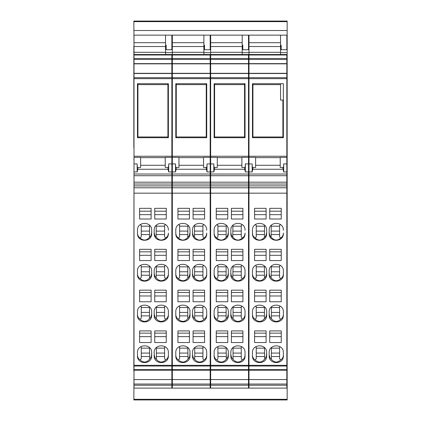 <?xml version="1.0" encoding="UTF-8"?>
<svg xmlns="http://www.w3.org/2000/svg" width="421" height="421" viewBox="0 0 421 421"><rect width="100%" height="100%" fill="white"/><g stroke="black" fill="none" stroke-linecap="round" stroke-linejoin="round"><path stroke-width="0.63" d="M214.599 83.716L214.599 137.709M244.569 137.709L244.569 136.983L214.599 136.983M244.569 136.983L244.569 83.716M214.599 84.616L244.569 84.616M176.273 83.716L176.273 137.709M206.243 137.709L206.243 136.983L176.273 136.983M206.243 136.983L206.243 83.716M176.273 84.616L206.243 84.616M137.946 83.716L137.946 137.709M167.911 137.709L167.911 136.983L137.946 136.983M167.911 136.983L167.911 83.716M137.946 84.616L167.911 84.616M252.932 83.716L252.932 137.709M282.896 137.709L282.896 136.983L252.932 136.983M282.896 136.983L282.896 100.072L280.533 100.072L280.533 83.716M252.932 84.616L280.533 84.616M286.843 187.782L286.843 193.171L248.985 193.171L248.985 187.782L286.843 187.782L286.843 156.244L248.985 156.244L248.985 157.386L255.61 157.386L255.61 167.479L252.784 167.558C252.374 167.453 252.158 166.237 252.142 163.906L252.142 171.931L252.81 169.253L283.017 169.253L283.686 171.931L283.686 163.906L286.843 163.906M286.843 193.171L286.843 369.638L248.985 369.638L248.985 365.328L286.843 365.328M286.843 385.231L286.843 388.115L248.985 388.115L248.985 385.231L286.843 385.231L286.843 369.638M286.843 55.009L248.985 55.009L248.985 54.514L286.843 54.514L286.843 59.456L248.985 59.456L248.985 58.493L286.843 58.493M248.985 156.244L248.985 78.659L286.843 78.659L286.843 59.456M286.843 78.659L286.843 156.244M248.985 187.782L248.985 157.386M248.985 78.659L248.985 59.456M248.985 55.009L248.985 58.493M248.985 54.514L248.985 42.705L280.533 42.705L280.533 35.138L248.985 35.138L248.985 42.705M248.985 385.231L248.985 369.638M248.985 193.171L248.985 365.328M286.843 175.715L248.985 175.715M286.843 185.898L248.985 185.898M248.985 182.172L286.843 182.172M286.843 77.69L248.985 77.69M248.985 73.512L286.843 73.512M286.843 73.307L248.985 73.307M286.843 63.634L248.985 63.634M286.843 63.845L248.985 63.845M248.985 52.309L280.533 52.309L280.533 46.531L248.985 46.531M248.985 379.558L286.843 379.558M286.843 370.201L248.985 370.201M248.985 384.041L286.843 384.041M248.985 366.017L286.843 366.017M269.729 290.18L281.244 290.18L281.244 301.746L269.729 301.746L269.729 290.18L269.729 292.495L281.244 292.495L281.244 290.18M281.244 330.922L281.244 342.552L269.729 342.552L269.729 330.922L281.244 330.922L281.244 333.153L269.729 333.153L269.729 330.922M269.177 352.651L269.177 355.777C268.735 364.839 283.812 364.839 283.37 355.777L283.37 352.651C283.812 343.583 268.735 343.583 269.177 352.651M269.177 311.977L269.177 315.108C268.735 324.202 283.812 324.202 283.37 315.108L283.37 311.977C283.812 302.878 268.735 302.878 269.177 311.977M254.584 208.337L266.098 208.337L266.098 219.009L254.584 219.009L254.584 208.337L254.584 211.179L266.098 211.179L266.098 208.337M254.584 260.567L266.098 260.567L266.098 249.316L266.098 251.837L254.584 251.837L254.584 249.316L254.584 260.567M254.584 249.316L266.098 249.316M252.458 230.261C252.011 221.109 267.098 221.109 266.651 230.261L266.651 233.413C267.098 242.554 252.011 242.554 252.458 233.413L252.458 230.261M252.458 271.177C252.016 262.057 267.093 262.057 266.651 271.177L266.651 274.318C267.093 283.438 252.016 283.438 252.458 274.318L252.458 271.177M266.098 290.18L266.098 301.746L254.584 301.746L254.584 290.18L266.098 290.18L266.098 292.495L254.584 292.495L254.584 290.18M254.584 330.922L266.098 330.922L266.098 342.552L254.584 342.552L254.584 330.922L254.584 333.153L266.098 333.153L266.098 330.922M266.651 352.651C267.093 343.583 252.016 343.583 252.458 352.651L252.458 355.777C252.016 364.839 267.093 364.839 266.651 355.777L266.651 352.651L266.393 356.508L264.704 359.081C261.636 362.739 258.415 363.007 255.042 359.881C253.368 358.829 252.505 357.213 252.458 355.035M252.458 311.977C252.016 302.878 267.093 302.878 266.651 311.977L266.651 315.108C267.093 324.202 252.016 324.202 252.458 315.108L252.458 311.977M269.729 208.337L281.244 208.337L281.244 219.009L269.729 219.009L269.729 208.337L269.729 211.179L281.244 211.179L281.244 208.337M269.729 249.316L281.244 249.316L281.244 260.567L269.729 260.567L269.729 249.316L269.729 251.837L281.244 251.837L281.244 249.316M283.37 230.261C283.817 221.109 268.73 221.109 269.177 230.261L269.177 233.413C268.73 242.554 283.817 242.554 283.37 233.413L283.37 233.06C283.322 235.239 282.459 236.855 280.786 237.907C277.413 241.028 274.192 240.759 271.124 237.107L269.682 235.197L269.177 232.702M283.37 271.177L283.37 274.318C283.812 283.438 268.735 283.438 269.177 274.318L269.177 271.177C268.735 262.057 283.812 262.057 283.37 271.177L283.37 273.718C283.322 275.897 282.459 277.513 280.786 278.565C277.413 281.686 274.192 281.423 271.124 277.765L269.682 275.855L269.177 273.361M280.381 265.409L279.586 266.019L279.586 277.544L280.786 278.565M279.586 266.835L271.382 266.835M271.382 266.051L271.124 277.765M279.586 275.218L271.382 275.218M271.382 271.761L279.586 271.761M281.244 295.979L269.729 295.979M281.244 336.637L269.729 336.637M271.382 347.557L271.382 358.86L270.866 358.855L269.835 357.487L269.177 354.682M271.382 348.151L279.586 348.151M283.37 352.651L283.37 355.035C283.322 357.213 282.459 358.829 280.786 359.881L279.586 358.86L279.586 347.336L280.249 346.825M279.586 356.534L271.382 356.534M271.382 353.077L279.586 353.077M271.124 359.081C274.192 362.739 277.413 363.007 280.786 359.881M271.382 306.862L271.382 318.202L270.866 318.197L269.835 316.829L269.177 314.024M279.586 315.876L271.382 315.876M271.382 312.419L279.586 312.419M280.275 306.151L279.586 306.677L279.586 318.202L280.786 319.223C277.413 322.344 274.192 322.081 271.124 318.423M279.586 307.493L271.382 307.493M283.37 311.977L283.37 314.376C283.322 316.555 282.459 318.171 280.786 319.223M266.098 214.657L254.584 214.657M266.098 255.321L254.584 255.321M264.583 225.251L264.446 236.881L264.962 236.881L265.993 235.513L266.651 232.702M256.242 226.177L264.446 226.177M255.263 224.609L256.242 225.361L256.242 236.881L255.042 237.907C258.415 241.028 261.636 240.759 264.704 237.107M256.242 234.56L264.446 234.56M252.458 233.06C252.505 235.239 253.368 236.855 255.042 237.907M256.242 231.097L264.446 231.097M256.242 271.761L264.446 271.761M264.446 266.051L264.446 277.544L264.962 277.539L265.993 276.171L266.651 273.361M256.242 266.835L264.446 266.835M255.447 265.409L256.242 266.019L256.242 277.544L255.042 278.565C258.415 281.686 261.636 281.423 264.704 277.765M256.242 275.218L264.446 275.218M252.458 273.718C252.505 275.897 253.368 277.513 255.042 278.565M266.098 295.979L254.584 295.979M266.098 336.637L254.584 336.637M264.446 347.557L264.704 359.081M255.042 359.881L256.242 358.86L256.242 347.336L255.579 346.825M256.242 348.151L264.446 348.151M256.242 356.534L264.446 356.534M256.242 353.077L264.446 353.077M264.446 306.862L264.446 318.202L264.962 318.197L265.993 316.829L266.651 314.024M256.242 307.493L264.446 307.493M255.552 306.151L256.242 306.677L256.242 318.202L255.042 319.223C258.415 322.344 261.636 322.081 264.704 318.423M256.242 315.876L264.446 315.876M256.242 312.419L264.446 312.419M252.458 314.376C252.505 316.555 253.368 318.171 255.042 319.223M281.244 214.657L269.729 214.657M281.244 255.321L269.729 255.321M271.245 225.251L271.124 237.107M279.586 226.177L271.382 226.177M280.565 224.609L279.586 225.361L279.586 236.881L280.786 237.907M279.586 234.56L271.382 234.56M271.382 231.097L279.586 231.097M280.533 46.531L280.533 45.452L281.165 45.452M280.533 52.309L280.533 54.514M280.533 42.705L280.533 45.136L281.165 45.136L281.165 49.746L286.843 49.746L286.843 35.138L280.533 35.138M252.458 137.709L283.37 137.709L283.37 83.716L252.458 83.716L252.458 137.709M283.017 169.253L282.875 167.479L280.218 167.479L280.218 157.386L286.843 157.386M252.953 167.479L252.81 169.253M248.985 171.931L252.142 171.931M282.875 167.479L283.044 167.558C283.454 167.453 283.67 166.237 283.686 163.906M286.843 174.026L248.985 174.026M286.843 171.931L283.686 171.931M286.843 184.014L248.985 184.014M248.511 187.782L248.511 193.171L210.658 193.171L210.658 187.782L248.511 187.782L248.511 156.244L210.658 156.244L210.658 157.386L217.283 157.386L217.283 167.479L214.457 167.558C214.047 167.453 213.831 166.237 213.81 163.906L213.81 171.931L214.478 169.253L244.69 169.253L245.359 171.931L245.359 163.906L248.511 163.906M248.511 193.171L248.511 369.638L210.658 369.638L210.658 365.328L248.511 365.328M248.511 385.231L248.511 388.115L210.658 388.115L210.658 385.231L248.511 385.231L248.511 369.638M248.511 55.009L210.658 55.009L210.658 54.514L248.511 54.514L248.511 59.456L210.658 59.456L210.658 58.493L248.511 58.493M210.658 156.244L210.658 78.659L248.511 78.659L248.511 59.456M248.511 78.659L248.511 156.244M210.658 187.782L210.658 157.386M210.658 78.659L210.658 59.456M210.658 55.009L210.658 58.493M210.658 54.514L210.658 42.705L242.201 42.705L242.201 35.138L210.658 35.138L210.658 42.705M210.658 385.231L210.658 369.638M210.658 193.171L210.658 365.328M248.511 175.715L210.658 175.715M248.511 185.898L210.658 185.898M210.658 182.172L248.511 182.172M248.511 77.69L210.658 77.69M210.658 73.512L248.511 73.512M248.511 73.307L210.658 73.307M248.511 63.634L210.658 63.634M248.511 63.845L210.658 63.845M210.658 52.309L242.201 52.309L242.201 46.531L210.658 46.531M210.658 379.558L248.511 379.558M248.511 370.201L210.658 370.201M210.658 384.041L248.511 384.041M210.658 366.017L248.511 366.017M231.397 290.18L242.912 290.18L242.912 301.746L231.397 301.746L231.397 290.18L231.397 292.495L242.912 292.495L242.912 290.18M242.912 330.922L242.912 342.552L231.397 342.552L231.397 330.922L242.912 330.922L242.912 333.153L231.397 333.153L231.397 330.922M230.845 352.651L230.845 355.777C230.408 364.839 245.48 364.839 245.043 355.777L245.043 352.651C245.48 343.583 230.408 343.583 230.845 352.651M230.845 311.977L230.845 315.108C230.408 324.202 245.48 324.202 245.043 315.108L245.043 311.977C245.48 302.878 230.408 302.878 230.845 311.977M216.257 208.337L227.772 208.337L227.772 219.009L216.257 219.009L216.257 208.337L216.257 211.179L227.772 211.179L227.772 208.337M216.257 260.567L227.772 260.567L227.772 249.316L227.772 251.837L216.257 251.837L216.257 249.316L216.257 260.567M216.257 249.316L227.772 249.316M214.126 230.261C213.684 221.109 228.771 221.109 228.324 230.261L228.324 233.413C228.771 242.554 213.684 242.554 214.126 233.413L214.126 230.261M214.126 271.177C213.684 262.057 228.766 262.057 228.324 271.177L228.324 274.318C228.766 283.438 213.684 283.438 214.126 274.318L214.126 271.177M227.772 290.18L227.772 301.746L216.257 301.746L216.257 290.18L227.772 290.18L227.772 292.495L216.257 292.495L216.257 290.18M216.257 330.922L227.772 330.922L227.772 342.552L216.257 342.552L216.257 330.922L216.257 333.153L227.772 333.153L227.772 330.922M228.324 352.651C228.761 343.583 213.689 343.583 214.126 352.651L214.126 355.777C213.689 364.839 228.761 364.839 228.324 355.777L228.324 352.651L228.066 356.508L226.377 359.081C223.309 362.739 220.088 363.007 216.71 359.881C215.036 358.829 214.178 357.213 214.126 355.035M214.126 311.977C213.689 302.878 228.761 302.878 228.324 311.977L228.324 315.108C228.761 324.202 213.689 324.202 214.126 315.108L214.126 311.977M231.397 208.337L242.912 208.337L242.912 219.009L231.397 219.009L231.397 208.337L231.397 211.179L242.912 211.179L242.912 208.337M231.397 249.316L242.912 249.316L242.912 260.567L231.397 260.567L231.397 249.316L231.397 251.837L242.912 251.837L242.912 249.316M245.043 230.261C245.49 221.109 230.403 221.109 230.845 230.261L230.845 233.413C230.403 242.554 245.49 242.554 245.043 233.413L245.043 233.06C244.996 235.239 244.133 236.855 242.459 237.907C239.086 241.028 235.86 240.759 232.792 237.107L231.35 235.197L230.845 232.702M245.043 271.177L245.043 274.318C245.485 283.438 230.408 283.438 230.845 274.318L230.845 271.177C230.403 262.057 245.485 262.057 245.043 271.177L245.043 273.718C244.996 275.897 244.133 277.513 242.459 278.565C239.086 281.686 235.86 281.423 232.792 277.765L231.35 275.855L230.845 273.361M242.054 265.409L241.259 266.019L241.259 277.544L242.459 278.565M241.259 266.835L233.055 266.835M233.055 266.051L232.792 277.765M241.259 275.218L233.055 275.218M233.055 271.761L241.259 271.761M242.912 295.979L231.397 295.979M242.912 336.637L231.397 336.637M233.055 347.557L233.055 358.86L232.792 359.081L231.503 357.487L230.845 354.682M233.055 348.151L241.259 348.151M245.043 352.651L245.043 355.035C244.996 357.213 244.133 358.829 242.459 359.881L241.259 358.86L241.259 347.336L241.922 346.825M241.259 356.534L233.055 356.534M233.055 353.077L241.259 353.077M232.792 359.081C235.86 362.739 239.086 363.007 242.459 359.881M233.055 306.862L233.055 318.202L232.792 318.423L231.503 316.829L230.845 314.024M241.259 315.876L233.055 315.876M233.055 312.419L241.259 312.419M241.943 306.151L241.259 306.677L241.259 318.202L242.459 319.223C239.086 322.344 235.86 322.081 232.792 318.423M241.259 307.493L233.055 307.493M245.043 311.977L245.043 314.376C244.996 316.555 244.133 318.171 242.459 319.223M227.772 214.657L216.257 214.657M227.772 255.321L216.257 255.321M226.256 225.251L226.114 236.881L226.635 236.881L227.666 235.513L228.324 232.702M217.915 226.177L226.114 226.177M216.936 224.609L217.915 225.361L217.915 236.881L216.71 237.907C220.088 241.028 223.309 240.759 226.377 237.107M217.915 234.56L226.114 234.56M214.126 233.06C214.178 235.239 215.036 236.855 216.71 237.907M217.915 231.097L226.114 231.097M217.915 271.761L226.114 271.761M226.114 266.051L226.114 277.544L226.635 277.539L227.666 276.171L228.324 273.361M217.915 266.835L226.114 266.835M217.12 265.409L217.915 266.019L217.915 277.544L216.71 278.565C220.088 281.686 223.309 281.423 226.377 277.765M217.915 275.218L226.114 275.218M214.126 273.718C214.178 275.897 215.036 277.513 216.71 278.565M227.772 295.979L216.257 295.979M227.772 336.637L216.257 336.637M226.114 347.557L226.377 359.081M216.71 359.881L217.915 358.86L217.915 347.336L217.247 346.825M217.915 348.151L226.114 348.151M217.915 356.534L226.114 356.534M217.915 353.077L226.114 353.077M226.114 306.862L226.114 318.202L226.635 318.197L227.666 316.829L228.324 314.024M217.915 307.493L226.114 307.493M217.225 306.151L217.915 306.677L217.915 318.202L216.71 319.223C220.088 322.344 223.309 322.081 226.377 318.423M217.915 315.876L226.114 315.876M217.915 312.419L226.114 312.419M214.126 314.376C214.178 316.555 215.036 318.171 216.71 319.223M242.912 214.657L231.397 214.657M242.912 255.321L231.397 255.321M232.918 225.251L232.792 237.107M241.259 226.177L233.055 226.177M242.238 224.609L241.259 225.361L241.259 236.881L242.459 237.907M241.259 234.56L233.055 234.56M233.055 231.097L241.259 231.097M242.201 46.531L242.201 45.452L242.833 45.452M242.201 52.309L242.201 54.514M242.201 42.705L242.201 45.136L242.833 45.136L242.833 49.746L248.511 49.746L248.511 35.138L242.201 35.138M214.126 137.709L245.043 137.709L245.043 83.716L214.126 83.716L214.126 137.709M244.69 169.253L244.548 167.479L241.886 167.479L241.886 157.386L248.511 157.386M214.626 167.479L214.478 169.253M210.658 171.931L213.81 171.931M244.548 167.479L244.717 167.558C245.127 167.453 245.338 166.237 245.359 163.906M248.511 174.026L210.658 174.026M248.511 171.931L245.359 171.931M248.511 184.014L210.658 184.014M210.184 187.782L210.184 193.171L172.331 193.171L172.331 187.782L210.184 187.782L210.184 156.244L172.331 156.244L172.331 157.386L178.957 157.386L178.957 167.479L176.125 167.558C175.715 167.453 175.504 166.237 175.483 163.906L175.483 171.931L176.152 169.253L206.364 169.253L207.032 171.931L207.032 163.906L210.184 163.906M210.184 193.171L210.184 369.638L172.331 369.638L172.331 365.328L210.184 365.328M210.184 385.231L210.184 388.115L172.331 388.115L172.331 385.231L210.184 385.231L210.184 369.638M210.184 55.009L172.331 55.009L172.331 54.514L210.184 54.514L210.184 59.456L172.331 59.456L172.331 58.493L210.184 58.493M172.331 156.244L172.331 78.659L210.184 78.659L210.184 59.456M210.184 78.659L210.184 156.244M172.331 187.782L172.331 157.386M172.331 78.659L172.331 59.456M172.331 55.009L172.331 58.493M172.331 54.514L172.331 42.705L203.875 42.705L203.875 35.138L172.331 35.138L172.331 42.705M172.331 385.231L172.331 369.638M172.331 193.171L172.331 365.328M210.184 175.715L172.331 175.715M210.184 185.898L172.331 185.898M172.331 182.172L210.184 182.172M210.184 77.69L172.331 77.69M172.331 73.512L210.184 73.512M210.184 73.307L172.331 73.307M210.184 63.634L172.331 63.634M210.184 63.845L172.331 63.845M172.331 52.309L203.875 52.309L203.875 46.531L172.331 46.531M172.331 379.558L210.184 379.558M210.184 370.201L172.331 370.201M172.331 384.041L210.184 384.041M172.331 366.017L210.184 366.017M193.071 290.18L204.585 290.18L204.585 301.746L193.071 301.746L193.071 290.18L193.071 292.495L204.585 292.495L204.585 290.18M204.585 330.922L204.585 342.552L193.071 342.552L193.071 330.922L204.585 330.922L204.585 333.153L193.071 333.153L193.071 330.922M192.518 352.651L192.518 355.777C192.081 364.839 207.153 364.839 206.716 355.777L206.716 352.651C207.153 343.583 192.081 343.583 192.518 352.651M192.518 311.977L192.518 315.108C192.081 324.202 207.153 324.202 206.716 315.108L206.716 311.977C207.153 302.878 192.081 302.878 192.518 311.977M177.93 208.337L189.445 208.337L189.445 219.009L177.93 219.009L177.93 208.337L177.93 211.179L189.445 211.179L189.445 208.337M177.93 260.567L189.445 260.567L189.445 249.316L189.445 251.837L177.93 251.837L177.93 249.316L177.93 260.567M177.93 249.316L189.445 249.316M175.799 230.261C175.352 221.109 190.439 221.109 189.997 230.261L189.997 233.413C190.439 242.554 175.352 242.554 175.799 233.413L175.799 230.261M175.799 271.177C175.357 262.057 190.439 262.057 189.997 271.177L189.997 274.318C190.439 283.438 175.357 283.438 175.799 274.318L175.799 271.177M189.445 290.18L189.445 301.746L177.93 301.746L177.93 290.18L189.445 290.18L189.445 292.495L177.93 292.495L177.93 290.18M177.93 330.922L189.445 330.922L189.445 342.552L177.93 342.552L177.93 330.922L177.93 333.153L189.445 333.153L189.445 330.922M189.997 352.651C190.434 343.583 175.362 343.583 175.799 352.651L175.799 355.777C175.362 364.839 190.434 364.839 189.997 355.777L189.997 352.651L189.734 356.508L188.05 359.081C184.982 362.739 181.756 363.007 178.383 359.881C176.709 358.829 175.846 357.213 175.799 355.035M175.799 311.977C175.362 302.878 190.434 302.878 189.997 311.977L189.997 315.108C190.434 324.202 175.362 324.202 175.799 315.108L175.799 311.977M193.071 208.337L204.585 208.337L204.585 219.009L193.071 219.009L193.071 208.337L193.071 211.179L204.585 211.179L204.585 208.337M193.071 249.316L204.585 249.316L204.585 260.567L193.071 260.567L193.071 249.316L193.071 251.837L204.585 251.837L204.585 249.316M206.716 230.261C207.158 221.109 192.071 221.109 192.518 230.261L192.518 233.413C192.071 242.554 207.158 242.554 206.716 233.413L206.716 233.06C206.664 235.239 205.806 236.855 204.132 237.907C200.754 241.028 197.533 240.759 194.465 237.107L193.023 235.197L192.518 232.702M206.716 271.177L206.716 274.318C207.158 283.438 192.076 283.438 192.518 274.318L192.518 271.177C192.076 262.057 207.158 262.057 206.716 271.177L206.716 273.718C206.664 275.897 205.806 277.513 204.132 278.565C200.754 281.686 197.533 281.423 194.465 277.765L193.023 275.855L192.518 273.361M203.722 265.409L202.927 266.019L202.927 277.544L204.132 278.565M202.927 266.835L194.728 266.835M194.728 266.051L194.465 277.765M202.927 275.218L194.728 275.218M194.728 271.761L202.927 271.761M204.585 295.979L193.071 295.979M204.585 336.637L193.071 336.637M194.728 347.557L194.728 358.86L194.207 358.855L193.176 357.487L192.518 354.682M194.728 348.151L202.927 348.151M206.716 352.651L206.716 355.035C206.664 357.213 205.806 358.829 204.132 359.881L202.927 358.86L202.927 347.336L203.596 346.825M202.927 356.534L194.728 356.534M194.728 353.077L202.927 353.077M194.465 359.081C197.533 362.739 200.754 363.007 204.132 359.881M194.728 306.862L194.728 318.202L194.207 318.197L193.176 316.829L192.518 314.024M202.927 315.876L194.728 315.876M194.728 312.419L202.927 312.419M203.617 306.151L202.927 306.677L202.927 318.202L204.132 319.223C200.754 322.344 197.533 322.081 194.465 318.423M202.927 307.493L194.728 307.493M206.716 311.977L206.716 314.376C206.664 316.555 205.806 318.171 204.132 319.223M189.445 214.657L177.93 214.657M189.445 255.321L177.93 255.321M187.924 225.251L187.787 236.881L188.05 237.107L189.339 235.513L189.997 232.702M179.583 226.177L187.787 226.177M178.604 224.609L179.583 225.361L179.583 236.881L178.383 237.907C181.756 241.028 184.982 240.759 188.05 237.107M179.583 234.56L187.787 234.56M175.799 233.06C175.846 235.239 176.709 236.855 178.383 237.907M179.583 231.097L187.787 231.097M179.583 271.761L187.787 271.761M187.787 266.051L187.787 277.544L188.05 277.765L189.339 276.171L189.997 273.361M179.583 266.835L187.787 266.835M178.788 265.409L179.583 266.019L179.583 277.544L178.383 278.565C181.756 281.686 184.982 281.423 188.05 277.765M179.583 275.218L187.787 275.218M175.799 273.718C175.846 275.897 176.709 277.513 178.383 278.565M189.445 295.979L177.93 295.979M189.445 336.637L177.93 336.637M187.787 347.557L188.05 359.081M178.383 359.881L179.583 358.86L179.583 347.336L178.92 346.825M179.583 348.151L187.787 348.151M179.583 356.534L187.787 356.534M179.583 353.077L187.787 353.077M187.787 306.862L187.787 318.202L188.05 318.423L189.339 316.829L189.997 314.024M179.583 307.493L187.787 307.493M178.899 306.151L179.583 306.677L179.583 318.202L178.383 319.223C181.756 322.344 184.982 322.081 188.05 318.423M179.583 315.876L187.787 315.876M179.583 312.419L187.787 312.419M175.799 314.376C175.846 316.555 176.709 318.171 178.383 319.223M204.585 214.657L193.071 214.657M204.585 255.321L193.071 255.321M194.586 225.251L194.465 237.107M202.927 226.177L194.728 226.177M203.906 224.609L202.927 225.361L202.927 236.881L204.132 237.907M202.927 234.56L194.728 234.56M194.728 231.097L202.927 231.097M203.875 46.531L203.875 45.452L204.506 45.452M203.875 52.309L203.875 54.514M203.875 42.705L203.875 45.136L204.506 45.136L204.506 49.746L210.184 49.746L210.184 35.138L203.875 35.138M175.799 137.709L206.716 137.709L206.716 83.716L175.799 83.716L175.799 137.709M206.364 169.253L206.216 167.479L203.559 167.479L203.559 157.386L210.184 157.386M176.294 167.479L176.152 169.253M172.331 171.931L175.483 171.931M206.216 167.479L206.385 167.558C206.795 167.453 207.011 166.237 207.032 163.906M210.184 174.026L172.331 174.026M210.184 171.931L207.032 171.931M210.184 184.014L172.331 184.014M171.857 187.782L171.857 193.171L133.999 193.171L133.999 187.782L171.857 187.782L171.857 156.244L133.999 156.244L133.999 157.386L140.625 157.386L140.625 167.479L137.799 167.558C137.388 167.453 137.172 166.237 137.157 163.906L137.157 171.931L137.825 169.253L168.037 169.253L168.7 171.931L168.7 163.906L171.857 163.906M171.857 193.171L171.857 369.638L133.999 369.638L133.999 365.328L171.857 365.328M171.857 385.231L171.857 388.115L133.999 388.115L133.999 385.231L171.857 385.231L171.857 369.638M171.857 55.009L133.999 55.009L133.999 54.514L171.857 54.514L171.857 59.456L133.999 59.456L133.999 58.493L171.857 58.493M133.999 156.244L133.999 78.659L171.857 78.659L171.857 59.456M171.857 78.659L171.857 156.244M133.999 187.782L133.999 157.386M133.999 78.659L133.999 59.456M133.999 55.009L133.999 58.493M133.999 54.514L133.999 42.705L165.548 42.705L165.548 35.138L133.999 35.138L133.999 42.705M133.999 385.231L133.999 369.638M133.999 193.171L133.999 365.328M171.857 175.715L133.999 175.715M171.857 185.898L133.999 185.898M133.999 182.172L171.857 182.172M171.857 77.69L133.999 77.69M133.999 73.512L171.857 73.512M171.857 73.307L133.999 73.307M171.857 63.634L133.999 63.634M171.857 63.845L133.999 63.845M133.999 52.309L165.548 52.309L165.548 46.531L133.999 46.531M133.999 379.558L171.857 379.558M171.857 370.201L133.999 370.201M133.999 384.041L171.857 384.041M133.999 366.017L171.857 366.017M154.744 290.18L166.258 290.18L166.258 301.746L154.744 301.746L154.744 290.18L154.744 292.495L166.258 292.495L166.258 290.18M166.258 330.922L166.258 342.552L154.744 342.552L154.744 330.922L166.258 330.922L166.258 333.153L154.744 333.153L154.744 330.922M154.191 352.651L154.191 355.777C153.749 364.839 168.826 364.839 168.384 355.777L168.384 352.651C168.826 343.583 153.749 343.583 154.191 352.651M154.191 311.977L154.191 315.108C153.749 324.202 168.826 324.202 168.384 315.108L168.384 311.977C168.826 302.878 153.749 302.878 154.191 311.977M139.598 208.337L151.113 208.337L151.113 219.009L139.598 219.009L139.598 208.337L139.598 211.179L151.113 211.179L151.113 208.337M139.598 260.567L151.113 260.567L151.113 249.316L151.113 251.837L139.598 251.837L139.598 249.316L139.598 260.567M139.598 249.316L151.113 249.316M137.472 230.261C137.025 221.109 152.113 221.109 151.665 230.261L151.665 233.413C152.113 242.554 137.025 242.554 137.472 233.413L137.472 230.261M137.472 271.177C137.03 262.057 152.107 262.057 151.665 271.177L151.665 274.318C152.107 283.438 137.03 283.438 137.472 274.318L137.472 271.177M151.113 290.18L151.113 301.746L139.598 301.746L139.598 290.18L151.113 290.18L151.113 292.495L139.598 292.495L139.598 290.18M139.598 330.922L151.113 330.922L151.113 342.552L139.598 342.552L139.598 330.922L139.598 333.153L151.113 333.153L151.113 330.922M151.665 352.651C152.107 343.583 137.03 343.583 137.472 352.651L137.472 355.777C137.03 364.839 152.107 364.839 151.665 355.777L151.665 352.651L151.407 356.508L149.718 359.081C146.65 362.739 143.429 363.007 140.056 359.881C138.383 358.829 137.52 357.213 137.472 355.035M137.472 311.977C137.03 302.878 152.107 302.878 151.665 311.977L151.665 315.108C152.107 324.202 137.03 324.202 137.472 315.108L137.472 311.977M154.744 208.337L166.258 208.337L166.258 219.009L154.744 219.009L154.744 208.337L154.744 211.179L166.258 211.179L166.258 208.337M154.744 249.316L166.258 249.316L166.258 260.567L154.744 260.567L154.744 249.316L154.744 251.837L166.258 251.837L166.258 249.316M168.384 230.261C168.832 221.109 153.744 221.109 154.191 230.261L154.191 233.413C153.744 242.554 168.832 242.554 168.384 233.413L168.384 233.06C168.337 235.239 167.479 236.855 165.806 237.907C162.427 241.028 159.206 240.759 156.138 237.107L154.696 235.197L154.191 232.702M168.384 271.177L168.384 274.318C168.826 283.438 153.749 283.438 154.191 274.318L154.191 271.177C153.749 262.057 168.826 262.057 168.384 271.177L168.384 273.718C168.337 275.897 167.479 277.513 165.806 278.565C162.427 281.686 159.206 281.423 156.138 277.765L154.696 275.855L154.191 273.361M165.395 265.409L164.6 266.019L164.6 277.544L165.806 278.565M164.6 266.835L156.396 266.835M156.396 266.051L156.138 277.765M164.6 275.218L156.396 275.218M156.396 271.761L164.6 271.761M166.258 295.979L154.744 295.979M166.258 336.637L154.744 336.637M156.396 347.557L156.396 358.86L155.881 358.855L154.849 357.487L154.191 354.682M156.396 348.151L164.6 348.151M168.384 352.651L168.384 355.035C168.337 357.213 167.479 358.829 165.806 359.881L164.6 358.86L164.6 347.336L165.264 346.825M164.6 356.534L156.396 356.534M156.396 353.077L164.6 353.077M156.138 359.081C159.206 362.739 162.427 363.007 165.806 359.881M156.396 306.862L156.396 318.202L155.881 318.197L154.849 316.829L154.191 314.024M164.6 315.876L156.396 315.876M156.396 312.419L164.6 312.419M165.29 306.151L164.6 306.677L164.6 318.202L165.806 319.223C162.427 322.344 159.206 322.081 156.138 318.423M164.6 307.493L156.396 307.493M168.384 311.977L168.384 314.376C168.337 316.555 167.479 318.171 165.806 319.223M151.113 214.657L139.598 214.657M151.113 255.321L139.598 255.321M149.597 225.251L149.46 236.881L149.976 236.881L151.013 235.513L151.665 232.702M141.256 226.177L149.46 226.177M140.277 224.609L141.256 225.361L141.256 236.881L140.056 237.907C143.429 241.028 146.65 240.759 149.718 237.107M141.256 234.56L149.46 234.56M137.472 233.06C137.52 235.239 138.383 236.855 140.056 237.907M141.256 231.097L149.46 231.097M141.256 271.761L149.46 271.761M149.46 266.051L149.46 277.544L149.976 277.539L151.013 276.171L151.665 273.361M141.256 266.835L149.46 266.835M140.461 265.409L141.256 266.019L141.256 277.544L140.056 278.565C143.429 281.686 146.65 281.423 149.718 277.765M141.256 275.218L149.46 275.218M137.472 273.718C137.52 275.897 138.383 277.513 140.056 278.565M151.113 295.979L139.598 295.979M151.113 336.637L139.598 336.637M149.46 347.557L149.718 359.081M140.056 359.881L141.256 358.86L141.256 347.336L140.593 346.825M141.256 348.151L149.46 348.151M141.256 356.534L149.46 356.534M141.256 353.077L149.46 353.077M149.46 306.862L149.46 318.202L149.976 318.197L151.013 316.829L151.665 314.024M141.256 307.493L149.46 307.493M140.567 306.151L141.256 306.677L141.256 318.202L140.056 319.223C143.429 322.344 146.65 322.081 149.718 318.423M141.256 315.876L149.46 315.876M141.256 312.419L149.46 312.419M137.472 314.376C137.52 316.555 138.383 318.171 140.056 319.223M166.258 214.657L154.744 214.657M166.258 255.321L154.744 255.321M156.259 225.251L156.138 237.107M164.6 226.177L156.396 226.177M165.579 224.609L164.6 225.361L164.6 236.881L165.806 237.907M164.6 234.56L156.396 234.56M156.396 231.097L164.6 231.097M165.548 46.531L165.548 45.452L166.179 45.452M165.548 52.309L165.548 54.514M165.548 42.705L165.548 45.136L166.179 45.136L166.179 49.746L171.857 49.746L171.857 35.138L165.548 35.138M137.472 137.709L168.384 137.709L168.384 83.716L137.472 83.716L137.472 137.709M168.037 169.253L167.89 167.479L165.232 167.479L165.232 157.386L171.857 157.386M137.967 167.479L137.825 169.253M133.999 171.931L137.157 171.931M167.89 167.479L168.058 167.558C168.468 167.453 168.684 166.237 168.7 163.906M171.857 174.026L133.999 174.026M171.857 171.931L168.7 171.931M171.857 184.014L133.999 184.014M286.843 41.753L287.159 41.753L287.159 399.95L133.841 399.95L287.159 399.95M287.159 158.654L286.843 158.596M133.999 46.121L133.841 21.05L287.159 21.05L287.159 41.753M133.999 371.233L133.841 399.95M133.841 371.233L133.999 159.085M133.841 158.654L133.841 159.085M133.999 158.596L133.999 147.966M133.841 46.121L133.841 147.966M133.841 30.512L287.159 30.512M287.159 46.121L286.843 46.121M281.165 46.121L280.533 46.121M248.985 46.121L248.511 46.121M242.833 46.121L242.201 46.121M210.658 46.121L210.184 46.121M204.506 46.121L203.875 46.121M172.331 46.121L171.857 46.121M166.179 46.121L165.548 46.121M287.159 150.729L286.843 150.729M248.985 150.729L248.511 150.729M210.658 150.729L210.184 150.729M172.331 150.729L171.857 150.729M287.159 150.876L286.843 150.876M248.985 150.876L248.511 150.876M210.658 150.876L210.184 150.876M172.331 150.876L171.857 150.876M287.159 155.317L286.843 155.317M248.985 155.317L248.511 155.317M210.658 155.317L210.184 155.317M172.331 155.317L171.857 155.317M287.159 160.196L286.843 160.196M248.985 160.196L248.511 160.196M210.658 160.196L210.184 160.196M172.331 160.196L171.857 160.196M171.857 155.691L172.331 155.691M210.184 155.691L210.658 155.691M248.511 155.691L248.985 155.691M286.843 155.691L287.159 155.691M171.857 369.306L172.331 369.306M210.184 369.306L210.658 369.306M248.511 369.306L248.985 369.306M286.843 369.306L287.159 369.306M287.159 371.233L286.843 371.233M248.985 371.233L248.511 371.233M210.658 371.233L210.184 371.233M172.331 371.233L171.857 371.233M171.857 377.021L172.331 377.021M210.184 377.021L210.658 377.021M248.511 377.021L248.985 377.021M286.843 377.021L287.159 377.021M171.857 378.305L172.331 378.305M210.184 378.305L210.658 378.305M248.511 378.305L248.985 378.305M286.843 378.305L287.159 378.305M171.857 181.214L172.331 181.214M210.184 181.214L210.658 181.214M248.511 181.214L248.985 181.214M286.843 181.214L287.159 181.214M171.857 365.691L172.331 365.691M210.184 365.691L210.658 365.691M248.511 365.691L248.985 365.691M286.843 365.691L287.159 365.691M165.548 52.63L172.331 52.63M203.875 52.63L210.658 52.63M242.201 52.63L248.985 52.63M280.533 52.63L287.159 52.63M280.218 157.628L255.61 157.628M280.218 165.279L255.61 165.279M248.985 163.906L252.142 163.906M241.886 157.628L217.283 157.628M241.886 165.279L217.283 165.279M210.658 163.906L213.81 163.906M203.559 157.628L178.957 157.628M203.559 165.279L178.957 165.279M172.331 163.906L175.483 163.906M165.232 157.628L140.625 157.628M165.232 165.279L140.625 165.279M133.999 163.906L137.157 163.906M171.857 39.285L172.331 39.285M210.184 39.285L210.658 39.285M248.511 39.285L248.985 39.285M286.843 39.285L287.159 39.285M171.857 159.085L172.331 159.085M210.184 159.085L210.658 159.085M248.511 159.085L248.985 159.085M286.843 159.085L287.159 159.085M133.841 21.639L287.159 21.639M171.857 378.169L172.331 378.169M210.184 378.169L210.658 378.169M248.511 378.169L248.985 378.169M286.843 378.169L287.159 378.169M171.857 381.158L172.331 381.158M210.184 381.158L210.658 381.158M248.511 381.158L248.985 381.158M286.843 381.158L287.159 381.158M171.857 381.547L172.331 381.547M210.184 381.547L210.658 381.547M248.511 381.547L248.985 381.547M286.843 381.547L287.159 381.547M171.857 387.604L172.331 387.604M210.184 387.604L210.658 387.604M248.511 387.604L248.985 387.604M286.843 387.604L287.159 387.604M133.841 399.313L287.159 399.313M171.857 70.281L172.331 70.281M210.184 70.281L210.658 70.281M248.511 70.281L248.985 70.281M286.843 70.281L287.159 70.281M171.857 145.182L172.331 145.182M210.184 145.182L210.658 145.182M248.511 145.182L248.985 145.182M286.843 145.182L287.159 145.182M171.857 147.966L172.331 147.966M210.184 147.966L210.658 147.966M248.511 147.966L248.985 147.966M286.843 147.966L287.159 147.966M171.857 65.008L172.331 65.008M210.184 65.008L210.658 65.008M248.511 65.008L248.985 65.008M286.843 65.008L287.159 65.008M171.857 361.029L172.331 361.029M210.184 361.029L210.658 361.029M248.511 361.029L248.985 361.029M286.843 361.029L287.159 361.029M171.857 43.868L172.331 43.868M210.184 43.868L210.658 43.868M248.511 43.868L248.985 43.868M286.843 43.868L287.159 43.868M171.857 41.753L172.331 41.753M210.184 41.753L210.658 41.753M248.511 41.753L248.985 41.753M171.857 158.596L172.331 158.596M210.184 158.596L210.658 158.596M248.511 158.596L248.985 158.596M171.857 41.921L172.331 41.921M210.184 41.921L210.658 41.921M248.511 41.921L248.985 41.921M286.843 41.921L287.159 41.921"/></g></svg>
